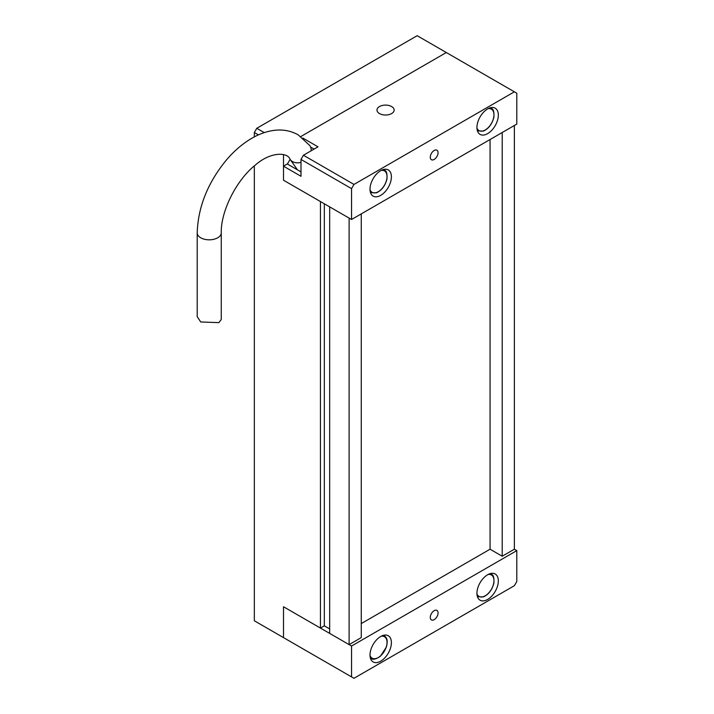 <?xml version="1.0" encoding="UTF-8"?>
<svg xmlns="http://www.w3.org/2000/svg" width="714" height="714" viewBox="0 0 714 714"><rect width="100%" height="100%" fill="white"/><g stroke="black" fill="none" stroke-linecap="round" stroke-linejoin="round"><path stroke-width="1.07" d="M514.366 125.494L514.366 549.218L516.793 550.619L516.793 581.491L514.366 585.703L353.974 678.3L283.503 637.611L283.503 606.748L283.503 637.611L285.93 639.012M516.793 550.619L351.547 646.027L351.547 676.899M351.547 646.027L283.503 606.748L320.443 628.07L320.443 201.544L283.503 180.214L283.503 166.183L300.996 176.287L300.996 159.445L303.432 155.241L353.974 184.426L351.547 188.63L300.996 159.445M434.174 610.675A5.498 3.177 -60 0 1 436.923 610.399A5.498 3.177 -60 0 1 436.923 616.753A5.498 3.177 -60 0 1 431.426 619.922A5.498 3.177 -60 0 1 430.578 615.522A5.498 3.177 -60 0 1 434.174 610.675M380.705 636.486A15.119 8.729 -60 0 1 388.264 635.737A15.119 8.729 -60 0 1 388.264 653.203A15.119 8.729 -60 0 1 373.145 661.932A15.119 8.729 -60 0 1 370.825 649.811A15.119 8.729 -60 0 1 380.705 636.486M487.635 574.752A15.119 8.729 -60 0 1 495.195 574.002A15.119 8.729 -60 0 1 495.195 591.469A15.119 8.729 -60 0 1 480.076 600.197A15.119 8.729 -60 0 1 477.755 588.077A15.119 8.729 -60 0 1 487.635 574.752M353.974 184.426L514.366 91.82L516.793 93.222L516.793 124.093L351.547 219.501L283.503 180.214L283.503 154.59M351.547 219.501L351.547 188.63M300.996 171.887L287.305 163.988L283.503 166.183M287.403 164.042L290.089 159.374L297.452 169.843M514.366 91.82L446.321 52.533L300.835 136.535L446.321 52.533L417.163 35.7L256.772 128.297L264.26 132.625M434.174 159.445A5.498 3.177 120 0 0 437.762 154.599A5.498 3.177 120 0 0 436.923 150.199A5.498 3.177 120 0 0 431.426 153.367A5.498 3.177 120 0 0 431.426 159.722A5.498 3.177 120 0 0 434.174 159.445M380.705 195.368A15.119 8.729 120 0 0 390.585 182.043A15.119 8.729 120 0 0 388.264 169.923A15.119 8.729 120 0 0 373.145 178.652A15.119 8.729 120 0 0 373.145 196.118A15.119 8.729 120 0 0 380.705 195.368M487.635 133.634A15.119 8.729 120 0 0 497.515 120.309A15.119 8.729 120 0 0 495.195 108.189A15.119 8.729 120 0 0 480.076 116.917A15.119 8.729 120 0 0 480.076 134.384A15.119 8.729 120 0 0 487.635 133.634M379.491 113.571A8.595 4.962 0 0 0 388.853 114.642A8.595 4.962 0 0 0 394.164 110.063A8.595 4.962 0 0 0 385.569 105.101A8.595 4.962 0 0 0 376.974 110.063A8.595 4.962 0 0 0 379.491 113.571M303.432 155.241L318.007 146.825L302.87 138.079M314.098 149.083L311.009 147.298M221.26 232.871A12.031 6.944 -0 0 1 213.834 239.288A12.031 6.944 -0 0 1 200.723 237.78A12.031 6.944 -0 0 1 197.207 232.871L197.207 316.677L200.723 321.969L218.868 322.63L221.26 319.515L221.26 232.871C220.697 211.647 236.164 180.24 255.237 165.148C270.713 151.422 287.742 152.144 290.089 159.365A12.031 9.487 144.9 0 0 300.996 162.328M349.119 644.626L349.119 218.1L329.672 206.873L329.672 633.398L349.119 644.626L361.266 637.611L361.266 213.888M490.063 139.525L490.063 549.218L502.219 556.233L514.366 549.218M502.219 132.509L502.219 556.233M258.45 134.884L254.336 132.509L254.336 136.883M254.336 165.907L254.336 620.778L283.503 637.611M254.336 132.509L256.772 128.297M490.063 549.218L361.266 623.581M329.672 628.909L324.326 625.83L320.443 628.07M324.326 203.785L324.326 625.83M476.952 593.816A12.37 7.14 120 0 0 491.393 589.273A12.37 7.14 120 0 0 488.108 574.493M490.134 573.654A13.057 7.542 -60 0 1 491.25 574.11C493.41 574.779 494.284 577.804 493.865 583.177C492.098 589.934 488.599 594.512 483.378 596.913L478.193 596.726A13.057 7.542 -60 0 1 477.238 595.994M370.022 655.55A12.37 7.14 120 0 0 381.936 654.497A12.37 7.14 120 0 0 385.855 638.004A12.37 7.14 120 0 0 381.187 636.228M370.37 657.942L371.262 658.46A13.057 7.542 -60 0 1 370.307 657.728M383.204 635.389A13.057 7.542 -60 0 1 384.319 635.844A13.057 7.542 -60 0 1 385.792 637.2M197.207 232.871C198.037 206.935 207.801 182.605 226.499 159.882C234.21 150.859 242.582 143.701 251.614 138.391C258.245 134.509 264.965 131.956 271.757 130.733C281.343 129.02 290.161 130.394 298.22 134.866L309.769 145.531A12.031 9.487 144.9 0 1 311.161 150.779M370.022 189.737A12.37 7.14 120 0 0 384.462 185.185A12.37 7.14 120 0 0 381.187 170.414M383.204 169.575A13.057 7.542 -60 0 1 384.319 170.03C386.488 170.7 387.354 173.725 386.934 179.098C385.167 185.854 381.669 190.433 376.448 192.825L371.262 192.646A13.057 7.542 -60 0 1 370.307 191.905M476.952 128.002A12.37 7.14 120 0 0 491.393 123.451A12.37 7.14 120 0 0 488.108 108.68M490.134 107.841A13.057 7.542 -60 0 1 491.25 108.296C493.41 108.965 494.284 111.991 493.865 117.364C492.098 124.12 488.599 128.698 483.378 131.09L478.193 130.912A13.057 7.542 -60 0 1 477.238 130.171M477.291 596.208L478.193 596.726M490.357 573.592L491.25 574.11M383.427 635.326L385.926 637.334C386.524 638.486 388.193 639.833 386.354 647.107L380.428 656.193C375.983 659.245 372.931 659.995 371.262 658.46M370.37 192.128L371.262 192.646M383.427 169.513L384.319 170.03M477.291 130.394L478.193 130.912M490.357 107.778L491.25 108.296"/></g></svg>
